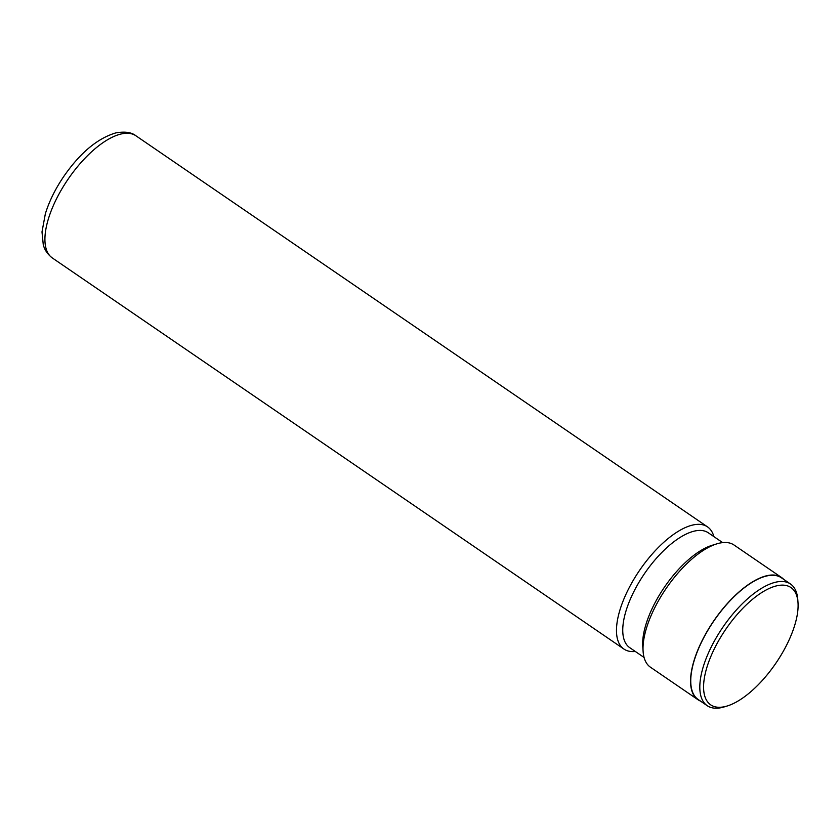 <?xml version="1.0" encoding="UTF-8"?>
<svg xmlns="http://www.w3.org/2000/svg" width="840" height="840" viewBox="0 0 840 840"><rect width="100%" height="100%" fill="white"/><g stroke="black" fill="none" stroke-linecap="round" stroke-linejoin="round"><path stroke-width="1.26" d="M724.962 706.598A71.064 30.261 124.4 0 0 727.188 705.999A71.064 30.261 124.4 0 0 775.814 663.296A71.064 30.261 124.4 0 0 798 602.5A71.064 30.261 124.4 0 0 776.727 585.816A71.064 30.261 124.4 0 0 711.302 655.4A71.064 30.261 124.4 0 0 724.962 706.598M798 602.5L797.779 599.498A73.731 31.395 124.4 0 0 790.482 584A73.731 31.395 124.4 0 0 775.708 582.194A73.731 31.395 124.4 0 0 714.577 640.658A73.731 31.395 124.4 0 0 707.217 705.695A73.731 31.395 124.4 0 0 722.001 707.5A73.731 31.395 124.4 0 0 724.311 706.871L727.188 705.999M790.482 584L781.421 577.794A73.731 31.395 124.4 0 0 766.637 575.988A73.731 31.395 124.4 0 0 705.516 634.452A73.731 31.395 124.4 0 0 698.155 699.489L707.217 705.695M713.885 536.613A74.025 31.521 124.4 0 0 707.511 526.869A74.025 31.521 124.4 0 0 692.675 525.053A74.025 31.521 124.4 0 0 631.302 583.758A74.025 31.521 124.4 0 0 623.921 649.058A74.025 31.521 124.4 0 0 635.303 651.462M722.663 542.619L708.32 532.802A69.584 29.631 124.4 0 0 694.375 531.101A69.584 29.631 124.4 0 0 636.688 586.278A69.584 29.631 124.4 0 0 629.738 647.661L644.081 657.468M783.741 579.38A74.025 31.521 124.4 0 0 781.589 577.553L734.045 545.024A74.025 31.521 124.4 0 0 719.208 543.207A74.025 31.521 124.4 0 0 716.888 543.837A74.025 31.521 124.4 0 0 666.236 588.315A74.025 31.521 124.4 0 0 643.125 651.651A74.025 31.521 124.4 0 0 650.454 667.212L697.988 699.731A74.025 31.521 124.4 0 0 700.476 701.075M781.589 577.553A74.025 31.521 124.4 0 0 766.752 575.736A74.025 31.521 124.4 0 0 705.38 634.431A74.025 31.521 124.4 0 0 697.988 699.731M716.888 543.837L712.1 545.307A69.584 29.631 124.4 0 0 664.482 587.118A69.584 29.631 124.4 0 0 642.758 646.643L643.125 651.651M52.353 257.985C44.919 252.242 43.712 246.131 43.26 244.671L42 231.903L45.349 213.791C49.151 201.474 55.209 189.137 63.546 176.778C79.947 153.006 97.388 138.369 115.867 132.888C124.919 131.323 131.607 132.29 135.954 135.807A74.025 31.521 124.4 0 0 121.117 133.99A74.025 31.521 124.4 0 0 59.745 192.685A74.025 31.521 124.4 0 0 52.353 257.985L623.921 649.058M135.954 135.807L707.511 526.869"/></g></svg>
